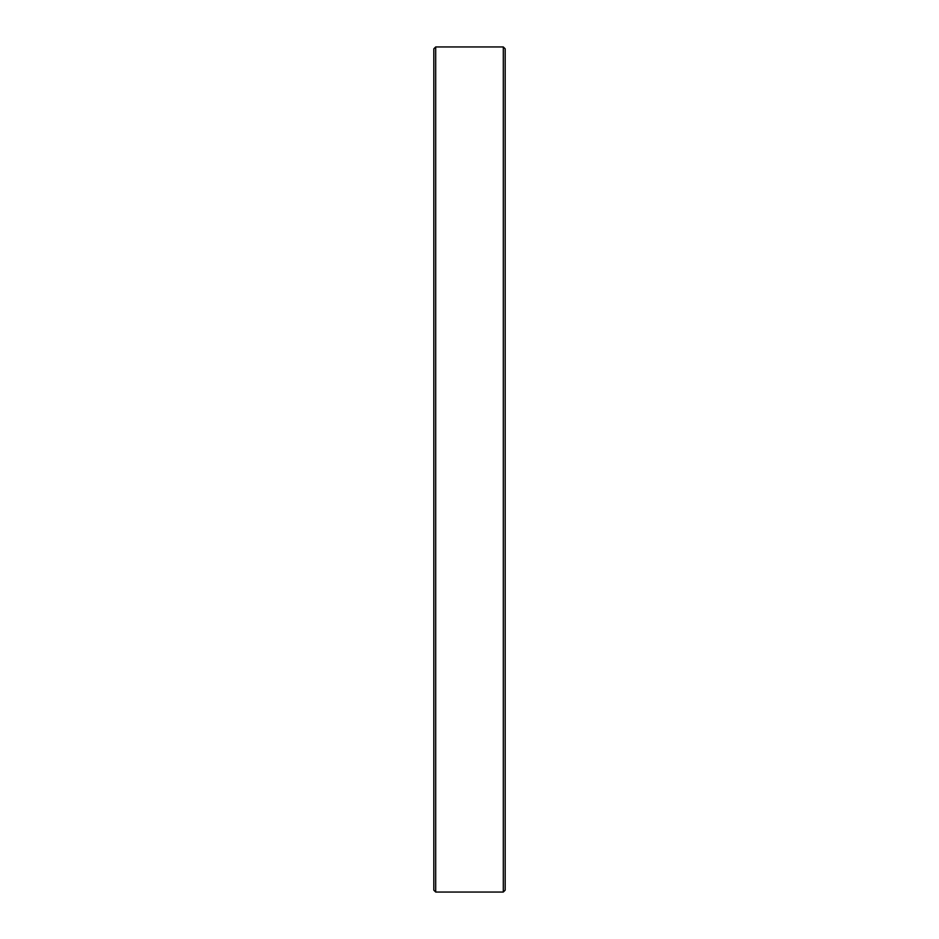 <?xml version="1.0" encoding="UTF-8"?>
<svg xmlns="http://www.w3.org/2000/svg" width="939" height="939" viewBox="0 0 939 939"><rect width="100%" height="100%" fill="white"/><g stroke="black" fill="none" stroke-linecap="round" stroke-linejoin="round"><path stroke-width="1.41" d="M503.304 892.05L503.304 46.95L435.696 46.95L435.696 892.05L503.304 892.05L505.182 890.172L505.182 48.828L503.304 46.95M435.696 892.05L433.818 890.172L433.818 48.828L435.696 46.95"/></g></svg>
